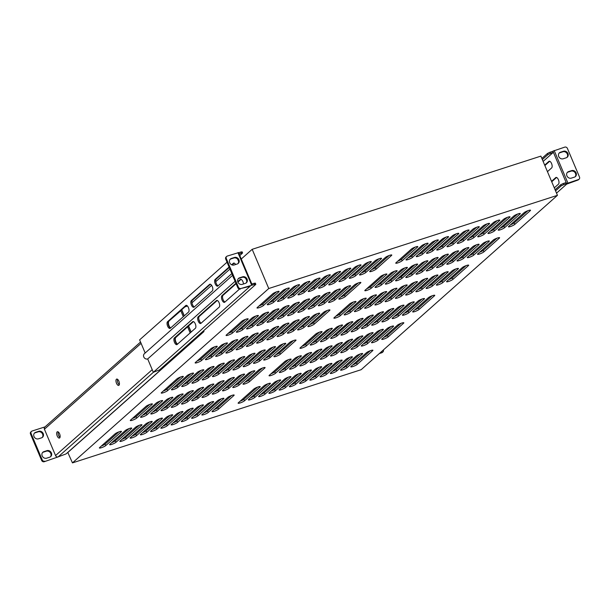 <?xml version="1.0" encoding="UTF-8"?>
<svg xmlns="http://www.w3.org/2000/svg" width="610" height="610" viewBox="0 0 610 610"><rect width="100%" height="100%" fill="white"/><g stroke="black" fill="none" stroke-linecap="round" stroke-linejoin="round"><path stroke-width="0.91" d="M238.152 349.416A3.599 0.618 157.1 0 0 242.506 347.281L257.977 333.54A3.599 0.618 157.1 0 0 258.228 333.129A3.599 0.618 157.1 0 0 255.445 333.647A3.599 0.618 157.1 0 0 251.838 335.523L236.375 349.255A3.599 0.618 157.1 0 0 236.123 349.667A3.599 0.618 157.1 0 0 238.152 349.416M238.144 347.692A3.599 0.618 157.1 0 0 241.873 345.771L255.567 333.601M279.327 318.633A3.599 0.618 157.1 0 0 283.68 316.498L299.144 302.758A3.599 0.618 157.1 0 0 299.396 302.346A3.599 0.618 157.1 0 0 296.62 302.865A3.599 0.618 157.1 0 0 293.013 304.741L277.55 318.481A3.599 0.618 157.1 0 0 277.298 318.893A3.599 0.618 157.1 0 0 279.327 318.633M279.311 316.91A3.599 0.618 157.1 0 0 283.04 314.989L296.742 302.819M248.4 346.106A3.599 0.618 157.1 0 0 252.754 343.971L268.217 330.231A3.599 0.618 157.1 0 0 268.469 329.819A3.599 0.618 157.1 0 0 265.693 330.338A3.599 0.618 157.1 0 0 262.087 332.214L246.623 345.954A3.599 0.618 157.1 0 0 246.371 346.366A3.599 0.618 157.1 0 0 248.4 346.106M248.384 344.383A3.599 0.618 157.1 0 0 252.121 342.462L265.815 330.292M289.567 315.324A3.599 0.618 157.1 0 0 293.928 313.189L309.392 299.457A3.599 0.618 157.1 0 0 309.644 299.045A3.599 0.618 157.1 0 0 306.861 299.563A3.599 0.618 157.1 0 0 303.262 301.431L287.79 315.172A3.599 0.618 157.1 0 0 287.539 315.583A3.599 0.618 157.1 0 0 289.567 315.324M289.559 313.601A3.599 0.618 157.1 0 0 293.288 311.687L306.99 299.518M217.663 356.026A3.599 0.618 157.1 0 0 222.017 353.892L237.488 340.151A3.599 0.618 157.1 0 0 237.74 339.739A3.599 0.618 157.1 0 0 234.957 340.266A3.599 0.618 157.1 0 0 231.35 342.134L215.887 355.874A3.599 0.618 157.1 0 0 215.635 356.286A3.599 0.618 157.1 0 0 217.663 356.026M217.656 354.303A3.599 0.618 157.1 0 0 221.384 352.382L235.079 340.212M258.838 325.244A3.599 0.618 157.1 0 0 263.192 323.109L278.656 309.377A3.599 0.618 157.1 0 0 278.907 308.965A3.599 0.618 157.1 0 0 276.132 309.483A3.599 0.618 157.1 0 0 272.525 311.352L257.062 325.092A3.599 0.618 157.1 0 0 256.81 325.504A3.599 0.618 157.1 0 0 258.838 325.244M258.823 323.521A3.599 0.618 157.1 0 0 262.552 321.607L276.254 309.438M227.911 352.717A3.599 0.618 157.1 0 0 232.265 350.582L247.729 336.85A3.599 0.618 157.1 0 0 247.98 336.438A3.599 0.618 157.1 0 0 245.205 336.956A3.599 0.618 157.1 0 0 241.598 338.825L226.135 352.565A3.599 0.618 157.1 0 0 225.883 352.976A3.599 0.618 157.1 0 0 227.911 352.717M227.896 350.994A3.599 0.618 157.1 0 0 231.625 349.08L245.327 336.911M269.079 321.943A3.599 0.618 157.1 0 0 273.433 319.808L288.904 306.067A3.599 0.618 157.1 0 0 289.155 305.656A3.599 0.618 157.1 0 0 286.372 306.174A3.599 0.618 157.1 0 0 282.765 308.05L267.302 321.783A3.599 0.618 157.1 0 0 267.05 322.194A3.599 0.618 157.1 0 0 269.079 321.943M269.071 320.219A3.599 0.618 157.1 0 0 272.8 318.298L286.494 306.128M279.136 336.186A3.599 0.618 157.1 0 0 283.49 334.051L298.953 320.311A3.599 0.618 157.1 0 0 299.205 319.899A3.599 0.618 157.1 0 0 296.422 320.418A3.599 0.618 157.1 0 0 292.823 322.293L277.352 336.034A3.599 0.618 157.1 0 0 277.108 336.445A3.599 0.618 157.1 0 0 279.136 336.186M279.121 334.463A3.599 0.618 157.1 0 0 282.849 332.541L296.551 320.372M320.303 305.404A3.599 0.618 157.1 0 0 324.657 303.269L340.121 289.529A3.599 0.618 157.1 0 0 340.372 289.117A3.599 0.618 157.1 0 0 337.597 289.643A3.599 0.618 157.1 0 0 333.99 291.511L318.527 305.252A3.599 0.618 157.1 0 0 318.275 305.663A3.599 0.618 157.1 0 0 320.303 305.404M320.296 303.681A3.599 0.618 157.1 0 0 324.024 301.759L337.719 289.59M289.376 332.877A3.599 0.618 157.1 0 0 293.73 330.742L309.201 317.002A3.599 0.618 157.1 0 0 309.445 316.598A3.599 0.618 157.1 0 0 306.67 317.116A3.599 0.618 157.1 0 0 303.063 318.984L287.6 332.724A3.599 0.618 157.1 0 0 287.348 333.136A3.599 0.618 157.1 0 0 289.376 332.877M289.369 331.154A3.599 0.618 157.1 0 0 293.097 329.232L306.792 317.07M330.551 302.095A3.599 0.618 157.1 0 0 334.905 299.96L350.369 286.227A3.599 0.618 157.1 0 0 350.62 285.815A3.599 0.618 157.1 0 0 347.845 286.334A3.599 0.618 157.1 0 0 344.238 288.202L328.775 301.942A3.599 0.618 157.1 0 0 328.523 302.354A3.599 0.618 157.1 0 0 330.551 302.095M330.536 300.372A3.599 0.618 157.1 0 0 334.265 298.458L347.967 286.288M258.64 342.797A3.599 0.618 157.1 0 0 263.002 340.662L278.465 326.929A3.599 0.618 157.1 0 0 278.717 326.518A3.599 0.618 157.1 0 0 275.933 327.036A3.599 0.618 157.1 0 0 272.334 328.904L256.863 342.645A3.599 0.618 157.1 0 0 256.612 343.056A3.599 0.618 157.1 0 0 258.64 342.797M258.632 341.074A3.599 0.618 157.1 0 0 262.361 339.16L276.063 326.99M299.815 312.023A3.599 0.618 157.1 0 0 304.169 309.888L319.632 296.147A3.599 0.618 157.1 0 0 319.884 295.736A3.599 0.618 157.1 0 0 317.108 296.254A3.599 0.618 157.1 0 0 313.502 298.122L298.038 311.862A3.599 0.618 157.1 0 0 297.787 312.274A3.599 0.618 157.1 0 0 299.815 312.023M299.807 310.292A3.599 0.618 157.1 0 0 303.536 308.378L317.231 296.208M268.888 339.495A3.599 0.618 157.1 0 0 273.242 337.361L288.705 323.62A3.599 0.618 157.1 0 0 288.957 323.208A3.599 0.618 157.1 0 0 286.181 323.727A3.599 0.618 157.1 0 0 282.575 325.603L267.111 339.335A3.599 0.618 157.1 0 0 266.86 339.747A3.599 0.618 157.1 0 0 268.888 339.495M268.88 337.765A3.599 0.618 157.1 0 0 272.609 335.851L286.303 323.681M310.063 308.713A3.599 0.618 157.1 0 0 314.417 306.578L329.88 292.838A3.599 0.618 157.1 0 0 330.132 292.426A3.599 0.618 157.1 0 0 327.349 292.945A3.599 0.618 157.1 0 0 323.75 294.821L308.279 308.561A3.599 0.618 157.1 0 0 308.027 308.965A3.599 0.618 157.1 0 0 310.063 308.713M310.048 306.99A3.599 0.618 157.1 0 0 313.776 305.069L327.478 292.899M269.277 304.39A3.599 0.618 157.1 0 0 273.631 302.255L289.094 288.515A3.599 0.618 157.1 0 0 289.346 288.103A3.599 0.618 157.1 0 0 286.563 288.621A3.599 0.618 157.1 0 0 282.964 290.497L267.493 304.23A3.599 0.618 157.1 0 0 267.249 304.642A3.599 0.618 157.1 0 0 269.277 304.39M269.262 302.667A3.599 0.618 157.1 0 0 272.99 300.745L286.692 288.576M259.029 307.692A3.599 0.618 157.1 0 0 263.383 305.564L278.846 291.824A3.599 0.618 157.1 0 0 279.098 291.412A3.599 0.618 157.1 0 0 276.322 291.931A3.599 0.618 157.1 0 0 272.716 293.799L257.252 307.539A3.599 0.618 157.1 0 0 257.001 307.951A3.599 0.618 157.1 0 0 259.029 307.692M259.021 305.968A3.599 0.618 157.1 0 0 262.75 304.054L276.444 291.885M279.517 301.081A3.599 0.618 157.1 0 0 283.871 298.946L299.342 285.205A3.599 0.618 157.1 0 0 299.586 284.794A3.599 0.618 157.1 0 0 296.811 285.312A3.599 0.618 157.1 0 0 293.204 287.188L277.741 300.928A3.599 0.618 157.1 0 0 277.489 301.34A3.599 0.618 157.1 0 0 279.517 301.081M279.51 299.358A3.599 0.618 157.1 0 0 283.238 297.436L296.933 285.267M289.765 297.771A3.599 0.618 157.1 0 0 294.119 295.637L309.583 281.904A3.599 0.618 157.1 0 0 309.834 281.492A3.599 0.618 157.1 0 0 307.059 282.011A3.599 0.618 157.1 0 0 303.452 283.879L287.989 297.619A3.599 0.618 157.1 0 0 287.737 298.031A3.599 0.618 157.1 0 0 289.765 297.771M289.75 296.048A3.599 0.618 157.1 0 0 293.479 294.134L307.181 281.965M300.006 294.47A3.599 0.618 157.1 0 0 304.36 292.335L319.831 278.595A3.599 0.618 157.1 0 0 320.082 278.183A3.599 0.618 157.1 0 0 317.299 278.701A3.599 0.618 157.1 0 0 313.692 280.577L298.229 294.31A3.599 0.618 157.1 0 0 297.977 294.721A3.599 0.618 157.1 0 0 300.006 294.47M299.998 292.739A3.599 0.618 157.1 0 0 303.727 290.825L317.421 278.656M310.254 291.161A3.599 0.618 157.1 0 0 314.608 289.026L330.071 275.285A3.599 0.618 157.1 0 0 330.323 274.874A3.599 0.618 157.1 0 0 327.547 275.392A3.599 0.618 157.1 0 0 323.94 277.268L308.477 291.008A3.599 0.618 157.1 0 0 308.225 291.42A3.599 0.618 157.1 0 0 310.254 291.161M310.238 289.437A3.599 0.618 157.1 0 0 313.967 287.516L327.669 275.346M320.494 287.851A3.599 0.618 157.1 0 0 324.856 285.716L340.319 271.984A3.599 0.618 157.1 0 0 340.571 271.572A3.599 0.618 157.1 0 0 337.787 272.09A3.599 0.618 157.1 0 0 334.181 273.959L318.717 287.699A3.599 0.618 157.1 0 0 318.466 288.111A3.599 0.618 157.1 0 0 320.494 287.851M320.486 286.128A3.599 0.618 157.1 0 0 324.215 284.207L337.917 272.045M330.742 284.55A3.599 0.618 157.1 0 0 335.096 282.415L350.559 268.674A3.599 0.618 157.1 0 0 350.811 268.263A3.599 0.618 157.1 0 0 348.035 268.781A3.599 0.618 157.1 0 0 344.429 270.649L328.965 284.39A3.599 0.618 157.1 0 0 328.714 284.801A3.599 0.618 157.1 0 0 330.742 284.55M330.734 282.819A3.599 0.618 157.1 0 0 334.463 280.905L348.157 268.736M340.982 281.24A3.599 0.618 157.1 0 0 345.344 279.106L360.807 265.365A3.599 0.618 157.1 0 0 361.059 264.954A3.599 0.618 157.1 0 0 358.276 265.472A3.599 0.618 157.1 0 0 354.677 267.348L339.206 281.08A3.599 0.618 157.1 0 0 338.954 281.492A3.599 0.618 157.1 0 0 340.982 281.24M340.975 279.517A3.599 0.618 157.1 0 0 344.703 277.596L358.406 265.426M351.23 277.931A3.599 0.618 157.1 0 0 355.584 275.796L371.048 262.056A3.599 0.618 157.1 0 0 371.299 261.644A3.599 0.618 157.1 0 0 368.524 262.163A3.599 0.618 157.1 0 0 364.917 264.038L349.454 277.779A3.599 0.618 157.1 0 0 349.202 278.19A3.599 0.618 157.1 0 0 351.23 277.931M351.223 276.208A3.599 0.618 157.1 0 0 354.951 274.286L368.646 262.117M361.478 274.622A3.599 0.618 157.1 0 0 365.832 272.487L381.296 258.754A3.599 0.618 157.1 0 0 381.547 258.343A3.599 0.618 157.1 0 0 378.764 258.861A3.599 0.618 157.1 0 0 375.165 260.729L359.694 274.469A3.599 0.618 157.1 0 0 359.45 274.881A3.599 0.618 157.1 0 0 361.478 274.622M361.463 272.899A3.599 0.618 157.1 0 0 365.192 270.985L378.894 258.815M371.719 271.32A3.599 0.618 157.1 0 0 376.073 269.185L391.544 255.445A3.599 0.618 157.1 0 0 391.788 255.033A3.599 0.618 157.1 0 0 389.012 255.552A3.599 0.618 157.1 0 0 385.406 257.428L369.942 271.16A3.599 0.618 157.1 0 0 369.69 271.572A3.599 0.618 157.1 0 0 371.719 271.32M371.711 269.597A3.599 0.618 157.1 0 0 375.44 267.676L389.134 255.506M228.102 335.172A3.599 0.618 157.1 0 0 232.456 333.037L247.919 319.297A3.599 0.618 157.1 0 0 248.171 318.885A3.599 0.618 157.1 0 0 245.395 319.404A3.599 0.618 157.1 0 0 241.789 321.272L226.325 335.012A3.599 0.618 157.1 0 0 226.074 335.424A3.599 0.618 157.1 0 0 228.102 335.172M228.094 333.441A3.599 0.618 157.1 0 0 231.823 331.527L245.517 319.358M197.175 362.645A3.599 0.618 157.1 0 0 201.529 360.51L216.992 346.77A3.599 0.618 157.1 0 0 217.244 346.358A3.599 0.618 157.1 0 0 214.468 346.876A3.599 0.618 157.1 0 0 210.862 348.745L195.398 362.485A3.599 0.618 157.1 0 0 195.147 362.897A3.599 0.618 157.1 0 0 197.175 362.645M197.167 360.914A3.599 0.618 157.1 0 0 200.896 359L214.59 346.831M207.423 359.336A3.599 0.618 157.1 0 0 211.777 357.201L227.24 343.46A3.599 0.618 157.1 0 0 227.492 343.049A3.599 0.618 157.1 0 0 224.716 343.567A3.599 0.618 157.1 0 0 221.11 345.443L205.646 359.183A3.599 0.618 157.1 0 0 205.395 359.587A3.599 0.618 157.1 0 0 207.423 359.336M207.408 357.612A3.599 0.618 157.1 0 0 211.136 355.691L224.838 343.521M248.59 328.554A3.599 0.618 157.1 0 0 252.944 326.419L268.415 312.678A3.599 0.618 157.1 0 0 268.667 312.267A3.599 0.618 157.1 0 0 265.884 312.785A3.599 0.618 157.1 0 0 262.277 314.661L246.814 328.401A3.599 0.618 157.1 0 0 246.562 328.813A3.599 0.618 157.1 0 0 248.59 328.554M248.583 326.83A3.599 0.618 157.1 0 0 252.311 324.909L266.006 312.739M309.865 326.266A3.599 0.618 157.1 0 0 314.219 324.131L329.69 310.391A3.599 0.618 157.1 0 0 329.941 309.979A3.599 0.618 157.1 0 0 327.158 310.498A3.599 0.618 157.1 0 0 323.552 312.373L308.088 326.106A3.599 0.618 157.1 0 0 307.837 326.518A3.599 0.618 157.1 0 0 309.865 326.266M309.857 324.543A3.599 0.618 157.1 0 0 313.586 322.621L327.28 310.452M340.792 298.793A3.599 0.618 157.1 0 0 345.146 296.658L360.617 282.918A3.599 0.618 157.1 0 0 360.868 282.506A3.599 0.618 157.1 0 0 358.085 283.025A3.599 0.618 157.1 0 0 354.479 284.9L339.015 298.633A3.599 0.618 157.1 0 0 338.763 299.045A3.599 0.618 157.1 0 0 340.792 298.793M340.784 297.07A3.599 0.618 157.1 0 0 344.513 295.148L358.207 282.979M299.624 329.568A3.599 0.618 157.1 0 0 303.978 327.44L319.442 313.7A3.599 0.618 157.1 0 0 319.693 313.288A3.599 0.618 157.1 0 0 316.918 313.807A3.599 0.618 157.1 0 0 313.311 315.675L297.848 329.415A3.599 0.618 157.1 0 0 297.596 329.827A3.599 0.618 157.1 0 0 299.624 329.568M299.609 327.844A3.599 0.618 157.1 0 0 303.338 325.931L317.04 313.761M238.35 331.863A3.599 0.618 157.1 0 0 242.704 329.728L258.167 315.988A3.599 0.618 157.1 0 0 258.419 315.576A3.599 0.618 157.1 0 0 255.643 316.094A3.599 0.618 157.1 0 0 252.037 317.97L236.573 331.703A3.599 0.618 157.1 0 0 236.322 332.114A3.599 0.618 157.1 0 0 238.35 331.863M238.335 330.14A3.599 0.618 157.1 0 0 242.063 328.218L255.765 316.049M208.589 377.407A3.599 0.618 -22.9 0 1 204.236 379.542A3.599 0.618 -22.9 0 1 202.207 379.801A3.599 0.618 -22.9 0 1 202.459 379.389L217.922 365.649A3.599 0.618 -22.9 0 1 221.529 363.781A3.599 0.618 -22.9 0 1 224.305 363.263A3.599 0.618 -22.9 0 1 224.053 363.674L208.589 377.407L207.957 375.905A3.599 0.618 -22.9 0 1 204.228 377.819M187.91 401.578A3.599 0.618 -22.9 0 1 183.557 403.713A3.599 0.618 -22.9 0 1 181.521 403.965A3.599 0.618 -22.9 0 1 181.772 403.553L197.243 389.82A3.599 0.618 -22.9 0 1 200.842 387.945A3.599 0.618 -22.9 0 1 203.626 387.426A3.599 0.618 -22.9 0 1 203.374 387.838L187.91 401.578L187.27 400.068A3.599 0.618 -22.9 0 1 183.541 401.99M218.837 374.105A3.599 0.618 -22.9 0 1 214.476 376.24A3.599 0.618 -22.9 0 1 212.448 376.492A3.599 0.618 -22.9 0 1 212.699 376.08L228.171 362.348A3.599 0.618 -22.9 0 1 231.769 360.472A3.599 0.618 -22.9 0 1 234.553 359.953A3.599 0.618 -22.9 0 1 234.301 360.365L218.837 374.105L218.197 372.596A3.599 0.618 -22.9 0 1 214.468 374.517M198.151 398.269A3.599 0.618 -22.9 0 1 193.797 400.404A3.599 0.618 -22.9 0 1 191.769 400.663A3.599 0.618 -22.9 0 1 192.02 400.251L207.484 386.511A3.599 0.618 -22.9 0 1 211.09 384.635A3.599 0.618 -22.9 0 1 213.866 384.117A3.599 0.618 -22.9 0 1 213.614 384.529L198.151 398.269L197.518 396.759A3.599 0.618 -22.9 0 1 193.789 398.681M188.101 384.025A3.599 0.618 -22.9 0 1 183.747 386.16A3.599 0.618 -22.9 0 1 181.719 386.412A3.599 0.618 -22.9 0 1 181.971 386L197.434 372.268A3.599 0.618 -22.9 0 1 201.041 370.392A3.599 0.618 -22.9 0 1 203.816 369.873A3.599 0.618 -22.9 0 1 203.565 370.285L188.101 384.025L187.461 382.516A3.599 0.618 -22.9 0 1 183.732 384.437M167.422 408.189A3.599 0.618 -22.9 0 1 163.061 410.324A3.599 0.618 -22.9 0 1 161.032 410.583A3.599 0.618 -22.9 0 1 161.284 410.172L176.755 396.431A3.599 0.618 -22.9 0 1 180.354 394.563A3.599 0.618 -22.9 0 1 183.137 394.037A3.599 0.618 -22.9 0 1 182.886 394.449L167.422 408.189L166.782 406.679A3.599 0.618 -22.9 0 1 163.053 408.601M198.349 380.716A3.599 0.618 -22.9 0 1 193.988 382.851A3.599 0.618 -22.9 0 1 191.959 383.111A3.599 0.618 -22.9 0 1 192.211 382.699L207.674 368.958A3.599 0.618 -22.9 0 1 211.281 367.083A3.599 0.618 -22.9 0 1 214.064 366.564A3.599 0.618 -22.9 0 1 213.813 366.976L198.349 380.716L197.709 379.206A3.599 0.618 -22.9 0 1 193.98 381.128M177.662 404.88A3.599 0.618 -22.9 0 1 173.309 407.015A3.599 0.618 -22.9 0 1 171.28 407.274A3.599 0.618 -22.9 0 1 171.532 406.862L186.995 393.122A3.599 0.618 -22.9 0 1 190.602 391.254A3.599 0.618 -22.9 0 1 193.378 390.736A3.599 0.618 -22.9 0 1 193.126 391.147L177.662 404.88L177.03 403.378A3.599 0.618 -22.9 0 1 173.301 405.292M249.566 364.185A3.599 0.618 -22.9 0 1 245.212 366.32A3.599 0.618 -22.9 0 1 243.184 366.572A3.599 0.618 -22.9 0 1 243.436 366.16L258.899 352.42A3.599 0.618 -22.9 0 1 262.506 350.552A3.599 0.618 -22.9 0 1 265.281 350.033A3.599 0.618 -22.9 0 1 265.037 350.445L249.566 364.185L248.933 362.675A3.599 0.618 -22.9 0 1 245.205 364.589M228.887 388.349A3.599 0.618 -22.9 0 1 224.533 390.484A3.599 0.618 -22.9 0 1 222.505 390.736A3.599 0.618 -22.9 0 1 222.757 390.331L238.22 376.591A3.599 0.618 -22.9 0 1 241.827 374.715A3.599 0.618 -22.9 0 1 244.602 374.197A3.599 0.618 -22.9 0 1 244.351 374.609L228.887 388.349L228.247 386.839A3.599 0.618 -22.9 0 1 224.518 388.761M259.814 360.876A3.599 0.618 -22.9 0 1 255.46 363.011A3.599 0.618 -22.9 0 1 253.432 363.263A3.599 0.618 -22.9 0 1 253.684 362.858L269.147 349.118A3.599 0.618 -22.9 0 1 272.754 347.242A3.599 0.618 -22.9 0 1 275.529 346.724A3.599 0.618 -22.9 0 1 275.278 347.136L259.814 360.876L259.174 359.366A3.599 0.618 -22.9 0 1 255.445 361.288M239.128 385.04A3.599 0.618 -22.9 0 1 234.774 387.175A3.599 0.618 -22.9 0 1 232.745 387.434A3.599 0.618 -22.9 0 1 232.997 387.022L248.461 373.282A3.599 0.618 -22.9 0 1 252.067 371.414A3.599 0.618 -22.9 0 1 254.85 370.895A3.599 0.618 -22.9 0 1 254.599 371.299L239.128 385.04L238.495 383.53A3.599 0.618 -22.9 0 1 234.766 385.451M229.078 370.796A3.599 0.618 -22.9 0 1 224.724 372.931A3.599 0.618 -22.9 0 1 222.696 373.19A3.599 0.618 -22.9 0 1 222.947 372.779L238.411 359.038A3.599 0.618 -22.9 0 1 242.017 357.163A3.599 0.618 -22.9 0 1 244.793 356.644A3.599 0.618 -22.9 0 1 244.541 357.056L229.078 370.796L228.445 369.286A3.599 0.618 -22.9 0 1 224.716 371.208M208.399 394.96A3.599 0.618 -22.9 0 1 204.045 397.095A3.599 0.618 -22.9 0 1 202.017 397.354A3.599 0.618 -22.9 0 1 202.268 396.942L217.732 383.202A3.599 0.618 -22.9 0 1 221.331 381.334A3.599 0.618 -22.9 0 1 224.114 380.815A3.599 0.618 -22.9 0 1 223.862 381.227L208.399 394.96L207.758 393.458A3.599 0.618 -22.9 0 1 204.03 395.371M239.326 367.487A3.599 0.618 -22.9 0 1 234.972 369.622A3.599 0.618 -22.9 0 1 232.944 369.881A3.599 0.618 -22.9 0 1 233.188 369.469L248.659 355.729A3.599 0.618 -22.9 0 1 252.258 353.861A3.599 0.618 -22.9 0 1 255.041 353.342A3.599 0.618 -22.9 0 1 254.789 353.754L239.326 367.487L238.685 365.985A3.599 0.618 -22.9 0 1 234.957 367.899M218.639 391.658A3.599 0.618 -22.9 0 1 214.285 393.793A3.599 0.618 -22.9 0 1 212.257 394.045A3.599 0.618 -22.9 0 1 212.509 393.633L227.972 379.9A3.599 0.618 -22.9 0 1 231.579 378.025A3.599 0.618 -22.9 0 1 234.354 377.506A3.599 0.618 -22.9 0 1 234.11 377.918L218.639 391.658L218.006 390.148A3.599 0.618 -22.9 0 1 214.278 392.062M115.999 442.28A3.599 0.618 -22.9 0 1 111.645 444.416A3.599 0.618 -22.9 0 1 109.617 444.667A3.599 0.618 -22.9 0 1 109.869 444.255L125.332 430.523A3.599 0.618 -22.9 0 1 128.939 428.647A3.599 0.618 -22.9 0 1 131.722 428.128A3.599 0.618 -22.9 0 1 131.47 428.54L115.999 442.28L115.366 440.771A3.599 0.618 -22.9 0 1 111.638 442.685M105.759 445.582A3.599 0.618 -22.9 0 1 101.405 447.717A3.599 0.618 -22.9 0 1 99.377 447.976A3.599 0.618 -22.9 0 1 99.628 447.565L115.092 433.824A3.599 0.618 -22.9 0 1 118.698 431.956A3.599 0.618 -22.9 0 1 121.474 431.438A3.599 0.618 -22.9 0 1 121.222 431.849L105.759 445.582L105.118 444.08A3.599 0.618 -22.9 0 1 101.39 445.994M126.247 438.971A3.599 0.618 -22.9 0 1 121.893 441.106A3.599 0.618 -22.9 0 1 119.865 441.358A3.599 0.618 -22.9 0 1 120.117 440.954L135.58 427.213A3.599 0.618 -22.9 0 1 139.187 425.338A3.599 0.618 -22.9 0 1 141.962 424.819A3.599 0.618 -22.9 0 1 141.711 425.231L126.247 438.971L125.607 437.462A3.599 0.618 -22.9 0 1 121.878 439.383M136.495 435.662A3.599 0.618 -22.9 0 1 132.134 437.797A3.599 0.618 -22.9 0 1 130.105 438.056A3.599 0.618 -22.9 0 1 130.357 437.644L145.828 423.904A3.599 0.618 -22.9 0 1 149.427 422.036A3.599 0.618 -22.9 0 1 152.21 421.518A3.599 0.618 -22.9 0 1 151.959 421.922L136.495 435.662L135.855 434.152A3.599 0.618 -22.9 0 1 132.126 436.074M146.736 432.353A3.599 0.618 -22.9 0 1 142.382 434.488A3.599 0.618 -22.9 0 1 140.353 434.747A3.599 0.618 -22.9 0 1 140.605 434.335L156.069 420.595A3.599 0.618 -22.9 0 1 159.675 418.727A3.599 0.618 -22.9 0 1 162.451 418.208A3.599 0.618 -22.9 0 1 162.199 418.62L146.736 432.353L146.103 430.851A3.599 0.618 -22.9 0 1 142.374 432.764M156.983 429.051A3.599 0.618 -22.9 0 1 152.63 431.186A3.599 0.618 -22.9 0 1 150.601 431.438A3.599 0.618 -22.9 0 1 150.845 431.026L166.316 417.293A3.599 0.618 -22.9 0 1 169.915 415.418A3.599 0.618 -22.9 0 1 172.699 414.899A3.599 0.618 -22.9 0 1 172.447 415.311L156.983 429.051L156.343 427.541A3.599 0.618 -22.9 0 1 152.614 429.463M167.224 425.742A3.599 0.618 -22.9 0 1 162.87 427.877A3.599 0.618 -22.9 0 1 160.842 428.136A3.599 0.618 -22.9 0 1 161.093 427.724L176.557 413.984A3.599 0.618 -22.9 0 1 180.163 412.108A3.599 0.618 -22.9 0 1 182.939 411.59A3.599 0.618 -22.9 0 1 182.687 412.002L167.224 425.742L166.591 424.232A3.599 0.618 -22.9 0 1 162.862 426.154M177.472 422.433A3.599 0.618 -22.9 0 1 173.118 424.568A3.599 0.618 -22.9 0 1 171.09 424.827A3.599 0.618 -22.9 0 1 171.341 424.415L186.805 410.675A3.599 0.618 -22.9 0 1 190.411 408.807A3.599 0.618 -22.9 0 1 193.187 408.288A3.599 0.618 -22.9 0 1 192.935 408.7L177.472 422.433L176.831 420.93A3.599 0.618 -22.9 0 1 173.103 422.844M187.712 419.131A3.599 0.618 -22.9 0 1 183.358 421.266A3.599 0.618 -22.9 0 1 181.33 421.518A3.599 0.618 -22.9 0 1 181.582 421.106L197.045 407.373A3.599 0.618 -22.9 0 1 200.652 405.497A3.599 0.618 -22.9 0 1 203.435 404.979A3.599 0.618 -22.9 0 1 203.183 405.391L187.712 419.131L187.079 417.621A3.599 0.618 -22.9 0 1 183.351 419.535M197.96 415.822A3.599 0.618 -22.9 0 1 193.606 417.957A3.599 0.618 -22.9 0 1 191.578 418.216A3.599 0.618 -22.9 0 1 191.83 417.804L207.293 404.064A3.599 0.618 -22.9 0 1 210.9 402.188A3.599 0.618 -22.9 0 1 213.675 401.67A3.599 0.618 -22.9 0 1 213.424 402.082L197.96 415.822L197.32 414.312A3.599 0.618 -22.9 0 1 193.591 416.233M208.201 412.512A3.599 0.618 -22.9 0 1 203.847 414.647A3.599 0.618 -22.9 0 1 201.819 414.907A3.599 0.618 -22.9 0 1 202.07 414.495L217.534 400.755A3.599 0.618 -22.9 0 1 221.14 398.887A3.599 0.618 -22.9 0 1 223.923 398.368A3.599 0.618 -22.9 0 1 223.672 398.78L208.201 412.512L207.568 411.003A3.599 0.618 -22.9 0 1 203.839 412.924M218.449 409.211A3.599 0.618 -22.9 0 1 214.095 411.338A3.599 0.618 -22.9 0 1 212.066 411.597A3.599 0.618 -22.9 0 1 212.318 411.186L227.782 397.445A3.599 0.618 -22.9 0 1 231.388 395.577A3.599 0.618 -22.9 0 1 234.164 395.059A3.599 0.618 -22.9 0 1 233.912 395.471L218.449 409.211L217.808 407.701A3.599 0.618 -22.9 0 1 214.079 409.615M136.686 418.109A3.599 0.618 -22.9 0 1 132.332 420.244A3.599 0.618 -22.9 0 1 130.304 420.503A3.599 0.618 -22.9 0 1 130.555 420.092L146.019 406.351A3.599 0.618 -22.9 0 1 149.625 404.483A3.599 0.618 -22.9 0 1 152.401 403.965A3.599 0.618 -22.9 0 1 152.149 404.377L136.686 418.109L136.045 416.607A3.599 0.618 -22.9 0 1 132.317 418.521M167.613 390.636A3.599 0.618 -22.9 0 1 163.259 392.771A3.599 0.618 -22.9 0 1 161.231 393.031A3.599 0.618 -22.9 0 1 161.482 392.619L176.946 378.879A3.599 0.618 -22.9 0 1 180.552 377.01A3.599 0.618 -22.9 0 1 183.328 376.492A3.599 0.618 -22.9 0 1 183.076 376.904L167.613 390.636L166.972 389.127A3.599 0.618 -22.9 0 1 163.244 391.048M177.853 387.335A3.599 0.618 -22.9 0 1 173.499 389.47A3.599 0.618 -22.9 0 1 171.471 389.721A3.599 0.618 -22.9 0 1 171.723 389.31L187.186 375.569A3.599 0.618 -22.9 0 1 190.793 373.701A3.599 0.618 -22.9 0 1 193.576 373.183A3.599 0.618 -22.9 0 1 193.324 373.594L177.853 387.335L177.22 385.825A3.599 0.618 -22.9 0 1 173.492 387.739M157.174 411.498A3.599 0.618 -22.9 0 1 152.82 413.633A3.599 0.618 -22.9 0 1 150.792 413.885A3.599 0.618 -22.9 0 1 151.044 413.481L166.507 399.741A3.599 0.618 -22.9 0 1 170.114 397.865A3.599 0.618 -22.9 0 1 172.889 397.346A3.599 0.618 -22.9 0 1 172.638 397.758L157.174 411.498L156.534 409.989A3.599 0.618 -22.9 0 1 152.805 411.91M280.303 354.257A3.599 0.618 -22.9 0 1 275.949 356.392A3.599 0.618 -22.9 0 1 273.921 356.652A3.599 0.618 -22.9 0 1 274.172 356.24L289.636 342.5A3.599 0.618 -22.9 0 1 293.242 340.632A3.599 0.618 -22.9 0 1 296.018 340.113A3.599 0.618 -22.9 0 1 295.766 340.525L280.303 354.257L279.662 352.755A3.599 0.618 -22.9 0 1 275.933 354.669M249.376 381.73A3.599 0.618 -22.9 0 1 245.022 383.865A3.599 0.618 -22.9 0 1 242.993 384.125A3.599 0.618 -22.9 0 1 243.245 383.713L258.709 369.973A3.599 0.618 -22.9 0 1 262.315 368.104A3.599 0.618 -22.9 0 1 265.091 367.586A3.599 0.618 -22.9 0 1 264.839 367.998L249.376 381.73L248.735 380.228A3.599 0.618 -22.9 0 1 245.006 382.142M270.055 357.567A3.599 0.618 -22.9 0 1 265.701 359.702A3.599 0.618 -22.9 0 1 263.673 359.961A3.599 0.618 -22.9 0 1 263.924 359.549L279.388 345.809A3.599 0.618 -22.9 0 1 282.994 343.941A3.599 0.618 -22.9 0 1 285.777 343.415A3.599 0.618 -22.9 0 1 285.526 343.827L270.055 357.567L269.422 356.057A3.599 0.618 -22.9 0 1 265.693 357.978M146.926 414.808A3.599 0.618 -22.9 0 1 142.572 416.943A3.599 0.618 -22.9 0 1 140.544 417.194A3.599 0.618 -22.9 0 1 140.796 416.782L156.259 403.042A3.599 0.618 -22.9 0 1 159.866 401.174A3.599 0.618 -22.9 0 1 162.649 400.656A3.599 0.618 -22.9 0 1 162.397 401.067L146.926 414.808L146.293 413.298A3.599 0.618 -22.9 0 1 142.565 415.212M411.986 292.571A3.599 0.618 -22.9 0 1 407.632 294.706A3.599 0.618 -22.9 0 1 405.604 294.958A3.599 0.618 -22.9 0 1 405.856 294.554L421.319 280.813A3.599 0.618 -22.9 0 1 424.926 278.938A3.599 0.618 -22.9 0 1 427.701 278.419A3.599 0.618 -22.9 0 1 427.45 278.831L411.986 292.571L411.346 291.062A3.599 0.618 -22.9 0 1 407.617 292.983M432.665 268.408A3.599 0.618 -22.9 0 1 428.312 270.543A3.599 0.618 -22.9 0 1 426.283 270.794A3.599 0.618 -22.9 0 1 426.535 270.382L441.998 256.642A3.599 0.618 -22.9 0 1 445.605 254.774A3.599 0.618 -22.9 0 1 448.38 254.256A3.599 0.618 -22.9 0 1 448.137 254.667L432.665 268.408L432.032 266.898A3.599 0.618 -22.9 0 1 428.304 268.812M401.738 295.88A3.599 0.618 -22.9 0 1 397.384 298.015A3.599 0.618 -22.9 0 1 395.356 298.267A3.599 0.618 -22.9 0 1 395.608 297.855L411.071 284.123A3.599 0.618 -22.9 0 1 414.678 282.247A3.599 0.618 -22.9 0 1 417.461 281.728A3.599 0.618 -22.9 0 1 417.209 282.14L401.738 295.88L401.105 294.371A3.599 0.618 -22.9 0 1 397.377 296.285M422.425 271.709A3.599 0.618 -22.9 0 1 418.071 273.844A3.599 0.618 -22.9 0 1 416.043 274.103A3.599 0.618 -22.9 0 1 416.295 273.692L431.758 259.952A3.599 0.618 -22.9 0 1 435.357 258.083A3.599 0.618 -22.9 0 1 438.14 257.565A3.599 0.618 -22.9 0 1 437.888 257.977L422.425 271.709L421.784 270.207A3.599 0.618 -22.9 0 1 418.056 272.121M432.475 285.953A3.599 0.618 -22.9 0 1 428.121 288.088A3.599 0.618 -22.9 0 1 426.093 288.347A3.599 0.618 -22.9 0 1 426.344 287.935L441.808 274.195A3.599 0.618 -22.9 0 1 445.414 272.327A3.599 0.618 -22.9 0 1 448.19 271.808A3.599 0.618 -22.9 0 1 447.938 272.22L432.475 285.953L431.834 284.451A3.599 0.618 -22.9 0 1 428.106 286.364M453.154 261.789A3.599 0.618 -22.9 0 1 448.8 263.924A3.599 0.618 -22.9 0 1 446.772 264.183A3.599 0.618 -22.9 0 1 447.023 263.772L462.487 250.031A3.599 0.618 -22.9 0 1 466.093 248.156A3.599 0.618 -22.9 0 1 468.876 247.637A3.599 0.618 -22.9 0 1 468.625 248.049L453.154 261.789L452.521 260.279A3.599 0.618 -22.9 0 1 448.792 262.201M422.227 289.262A3.599 0.618 -22.9 0 1 417.873 291.397A3.599 0.618 -22.9 0 1 415.845 291.656A3.599 0.618 -22.9 0 1 416.096 291.244L431.56 277.504A3.599 0.618 -22.9 0 1 435.166 275.636A3.599 0.618 -22.9 0 1 437.95 275.118A3.599 0.618 -22.9 0 1 437.698 275.522L422.227 289.262L421.594 287.752A3.599 0.618 -22.9 0 1 417.865 289.674M442.913 265.098A3.599 0.618 -22.9 0 1 438.559 267.233A3.599 0.618 -22.9 0 1 436.531 267.485A3.599 0.618 -22.9 0 1 436.783 267.073L452.246 253.341A3.599 0.618 -22.9 0 1 455.853 251.465A3.599 0.618 -22.9 0 1 458.628 250.946A3.599 0.618 -22.9 0 1 458.377 251.358L442.913 265.098L442.273 263.589A3.599 0.618 -22.9 0 1 438.544 265.51M371.01 305.801A3.599 0.618 -22.9 0 1 366.656 307.936A3.599 0.618 -22.9 0 1 364.627 308.187A3.599 0.618 -22.9 0 1 364.871 307.775L380.343 294.043A3.599 0.618 -22.9 0 1 383.942 292.167A3.599 0.618 -22.9 0 1 386.725 291.649A3.599 0.618 -22.9 0 1 386.473 292.06L371.01 305.801L370.369 304.291A3.599 0.618 -22.9 0 1 366.64 306.212M391.689 281.629A3.599 0.618 -22.9 0 1 387.335 283.764A3.599 0.618 -22.9 0 1 385.306 284.024A3.599 0.618 -22.9 0 1 385.558 283.612L401.022 269.872A3.599 0.618 -22.9 0 1 404.628 268.003A3.599 0.618 -22.9 0 1 407.404 267.485A3.599 0.618 -22.9 0 1 407.152 267.897L391.689 281.629L391.056 280.127A3.599 0.618 -22.9 0 1 387.327 282.041M360.762 309.102A3.599 0.618 -22.9 0 1 356.408 311.237A3.599 0.618 -22.9 0 1 354.379 311.496A3.599 0.618 -22.9 0 1 354.631 311.085L370.095 297.344A3.599 0.618 -22.9 0 1 373.701 295.476A3.599 0.618 -22.9 0 1 376.477 294.958A3.599 0.618 -22.9 0 1 376.225 295.37L360.762 309.102L360.129 307.6A3.599 0.618 -22.9 0 1 356.4 309.514M381.448 284.939A3.599 0.618 -22.9 0 1 377.087 287.074A3.599 0.618 -22.9 0 1 375.058 287.333A3.599 0.618 -22.9 0 1 375.31 286.921L390.781 273.181A3.599 0.618 -22.9 0 1 394.38 271.305A3.599 0.618 -22.9 0 1 397.163 270.787A3.599 0.618 -22.9 0 1 396.912 271.198L381.448 284.939L380.808 283.429A3.599 0.618 -22.9 0 1 377.079 285.35M391.498 299.182A3.599 0.618 -22.9 0 1 387.144 301.317A3.599 0.618 -22.9 0 1 385.116 301.576A3.599 0.618 -22.9 0 1 385.367 301.165L400.831 287.424A3.599 0.618 -22.9 0 1 404.438 285.556A3.599 0.618 -22.9 0 1 407.213 285.038A3.599 0.618 -22.9 0 1 406.962 285.45L391.498 299.182L390.858 297.68A3.599 0.618 -22.9 0 1 387.129 299.594M412.177 275.019A3.599 0.618 -22.9 0 1 407.823 277.154A3.599 0.618 -22.9 0 1 405.795 277.413A3.599 0.618 -22.9 0 1 406.046 277.001L421.51 263.261A3.599 0.618 -22.9 0 1 425.117 261.385A3.599 0.618 -22.9 0 1 427.892 260.866A3.599 0.618 -22.9 0 1 427.64 261.278L412.177 275.019L411.544 273.509A3.599 0.618 -22.9 0 1 407.815 275.43M381.25 302.491A3.599 0.618 -22.9 0 1 376.896 304.626A3.599 0.618 -22.9 0 1 374.868 304.886A3.599 0.618 -22.9 0 1 375.119 304.474L390.583 290.734A3.599 0.618 -22.9 0 1 394.19 288.858A3.599 0.618 -22.9 0 1 396.965 288.339A3.599 0.618 -22.9 0 1 396.713 288.751L381.25 302.491L380.617 300.982A3.599 0.618 -22.9 0 1 376.888 302.903M401.937 278.328A3.599 0.618 -22.9 0 1 397.583 280.463A3.599 0.618 -22.9 0 1 395.547 280.714A3.599 0.618 -22.9 0 1 395.798 280.303L411.27 266.57A3.599 0.618 -22.9 0 1 414.869 264.694A3.599 0.618 -22.9 0 1 417.652 264.176A3.599 0.618 -22.9 0 1 417.4 264.587L401.937 278.328L401.296 276.818A3.599 0.618 -22.9 0 1 397.567 278.739M504.577 227.705A3.599 0.618 -22.9 0 1 500.215 229.84A3.599 0.618 -22.9 0 1 498.187 230.092A3.599 0.618 -22.9 0 1 498.439 229.68L513.902 215.948A3.599 0.618 -22.9 0 1 517.509 214.072A3.599 0.618 -22.9 0 1 520.292 213.553A3.599 0.618 -22.9 0 1 520.04 213.965L504.577 227.705L503.936 226.196A3.599 0.618 -22.9 0 1 500.208 228.117M514.817 224.396A3.599 0.618 -22.9 0 1 510.463 226.531A3.599 0.618 -22.9 0 1 508.435 226.79A3.599 0.618 -22.9 0 1 508.687 226.379L524.15 212.638A3.599 0.618 -22.9 0 1 527.757 210.763A3.599 0.618 -22.9 0 1 530.532 210.244A3.599 0.618 -22.9 0 1 530.281 210.656L514.817 224.396L514.184 222.886A3.599 0.618 -22.9 0 1 510.456 224.808M494.329 231.007A3.599 0.618 -22.9 0 1 489.975 233.142A3.599 0.618 -22.9 0 1 487.947 233.401A3.599 0.618 -22.9 0 1 488.198 232.989L503.662 219.249A3.599 0.618 -22.9 0 1 507.268 217.381A3.599 0.618 -22.9 0 1 510.044 216.863A3.599 0.618 -22.9 0 1 509.792 217.274L494.329 231.007L493.688 229.505A3.599 0.618 -22.9 0 1 489.96 231.419M484.081 234.316A3.599 0.618 -22.9 0 1 479.727 236.451A3.599 0.618 -22.9 0 1 477.699 236.71A3.599 0.618 -22.9 0 1 477.95 236.299L493.414 222.558A3.599 0.618 -22.9 0 1 497.02 220.683A3.599 0.618 -22.9 0 1 499.803 220.164A3.599 0.618 -22.9 0 1 499.552 220.576L484.081 234.316L483.448 232.806A3.599 0.618 -22.9 0 1 479.719 234.728M473.84 237.625A3.599 0.618 -22.9 0 1 469.486 239.76A3.599 0.618 -22.9 0 1 467.458 240.012A3.599 0.618 -22.9 0 1 467.71 239.6L483.173 225.868A3.599 0.618 -22.9 0 1 486.78 223.992A3.599 0.618 -22.9 0 1 489.555 223.473A3.599 0.618 -22.9 0 1 489.304 223.885L473.84 237.625L473.2 236.116A3.599 0.618 -22.9 0 1 469.471 238.037M463.592 240.935A3.599 0.618 -22.9 0 1 459.238 243.07A3.599 0.618 -22.9 0 1 457.21 243.321A3.599 0.618 -22.9 0 1 457.462 242.91L472.925 229.169A3.599 0.618 -22.9 0 1 476.532 227.301A3.599 0.618 -22.9 0 1 479.308 226.783A3.599 0.618 -22.9 0 1 479.063 227.194L463.592 240.935L462.959 239.425A3.599 0.618 -22.9 0 1 459.231 241.339M453.352 244.236A3.599 0.618 -22.9 0 1 448.998 246.371A3.599 0.618 -22.9 0 1 446.97 246.631A3.599 0.618 -22.9 0 1 447.214 246.219L462.685 232.479A3.599 0.618 -22.9 0 1 466.284 230.61A3.599 0.618 -22.9 0 1 469.067 230.092A3.599 0.618 -22.9 0 1 468.815 230.504L453.352 244.236L452.712 242.727A3.599 0.618 -22.9 0 1 448.983 244.648M443.104 247.546A3.599 0.618 -22.9 0 1 438.75 249.681A3.599 0.618 -22.9 0 1 436.722 249.94A3.599 0.618 -22.9 0 1 436.974 249.528L452.437 235.788A3.599 0.618 -22.9 0 1 456.044 233.912A3.599 0.618 -22.9 0 1 458.819 233.394A3.599 0.618 -22.9 0 1 458.567 233.805L443.104 247.546L442.471 246.036A3.599 0.618 -22.9 0 1 438.742 247.957M432.864 250.855A3.599 0.618 -22.9 0 1 428.502 252.99A3.599 0.618 -22.9 0 1 426.474 253.242A3.599 0.618 -22.9 0 1 426.725 252.83L442.197 239.097A3.599 0.618 -22.9 0 1 445.796 237.221A3.599 0.618 -22.9 0 1 448.579 236.703A3.599 0.618 -22.9 0 1 448.327 237.115L432.864 250.855L432.223 249.345A3.599 0.618 -22.9 0 1 428.495 251.259M422.616 254.156A3.599 0.618 -22.9 0 1 418.262 256.291A3.599 0.618 -22.9 0 1 416.233 256.551A3.599 0.618 -22.9 0 1 416.485 256.139L431.949 242.399A3.599 0.618 -22.9 0 1 435.555 240.531A3.599 0.618 -22.9 0 1 438.331 240.012A3.599 0.618 -22.9 0 1 438.079 240.424L422.616 254.156L421.983 252.654A3.599 0.618 -22.9 0 1 418.254 254.568M412.375 257.466A3.599 0.618 -22.9 0 1 408.014 259.601A3.599 0.618 -22.9 0 1 405.986 259.86A3.599 0.618 -22.9 0 1 406.237 259.448L421.701 245.708A3.599 0.618 -22.9 0 1 425.307 243.832A3.599 0.618 -22.9 0 1 428.09 243.314A3.599 0.618 -22.9 0 1 427.839 243.725L412.375 257.466L411.735 255.956A3.599 0.618 -22.9 0 1 408.006 257.877M402.127 260.775A3.599 0.618 -22.9 0 1 397.773 262.91A3.599 0.618 -22.9 0 1 395.745 263.162A3.599 0.618 -22.9 0 1 395.997 262.75L411.46 249.017A3.599 0.618 -22.9 0 1 415.067 247.141A3.599 0.618 -22.9 0 1 417.842 246.623A3.599 0.618 -22.9 0 1 417.591 247.035L402.127 260.775L401.487 259.265A3.599 0.618 -22.9 0 1 397.758 261.187M483.89 251.869A3.599 0.618 -22.9 0 1 479.536 254.004A3.599 0.618 -22.9 0 1 477.508 254.263A3.599 0.618 -22.9 0 1 477.76 253.851L493.223 240.111A3.599 0.618 -22.9 0 1 496.83 238.235A3.599 0.618 -22.9 0 1 499.605 237.717A3.599 0.618 -22.9 0 1 499.354 238.129L483.89 251.869L483.257 250.359A3.599 0.618 -22.9 0 1 479.529 252.281M452.963 279.342A3.599 0.618 -22.9 0 1 448.609 281.477A3.599 0.618 -22.9 0 1 446.581 281.736A3.599 0.618 -22.9 0 1 446.833 281.324L462.296 267.584A3.599 0.618 -22.9 0 1 465.903 265.708A3.599 0.618 -22.9 0 1 468.678 265.19A3.599 0.618 -22.9 0 1 468.427 265.602L452.963 279.342L452.33 277.832A3.599 0.618 -22.9 0 1 448.602 279.754M442.723 282.651A3.599 0.618 -22.9 0 1 438.361 284.786A3.599 0.618 -22.9 0 1 436.333 285.038A3.599 0.618 -22.9 0 1 436.585 284.626L452.056 270.893A3.599 0.618 -22.9 0 1 455.655 269.018A3.599 0.618 -22.9 0 1 458.438 268.499A3.599 0.618 -22.9 0 1 458.186 268.911L442.723 282.651L442.082 281.141A3.599 0.618 -22.9 0 1 438.354 283.063M463.402 258.48A3.599 0.618 -22.9 0 1 459.048 260.615A3.599 0.618 -22.9 0 1 457.02 260.874A3.599 0.618 -22.9 0 1 457.271 260.462L472.735 246.722A3.599 0.618 -22.9 0 1 476.341 244.854A3.599 0.618 -22.9 0 1 479.117 244.335A3.599 0.618 -22.9 0 1 478.865 244.747L463.402 258.48L462.761 256.978A3.599 0.618 -22.9 0 1 459.033 258.892M340.273 315.721A3.599 0.618 -22.9 0 1 335.919 317.856A3.599 0.618 -22.9 0 1 333.891 318.107A3.599 0.618 -22.9 0 1 334.143 317.696L349.606 303.963A3.599 0.618 -22.9 0 1 353.213 302.087A3.599 0.618 -22.9 0 1 355.988 301.569A3.599 0.618 -22.9 0 1 355.737 301.981L340.273 315.721L339.633 314.211A3.599 0.618 -22.9 0 1 335.904 316.132M371.2 288.248A3.599 0.618 -22.9 0 1 366.846 290.383A3.599 0.618 -22.9 0 1 364.818 290.635A3.599 0.618 -22.9 0 1 365.07 290.223L380.533 276.49A3.599 0.618 -22.9 0 1 384.14 274.614A3.599 0.618 -22.9 0 1 386.915 274.096A3.599 0.618 -22.9 0 1 386.664 274.508L371.2 288.248L370.56 286.738A3.599 0.618 -22.9 0 1 366.831 288.66M350.521 312.411A3.599 0.618 -22.9 0 1 346.16 314.546A3.599 0.618 -22.9 0 1 344.131 314.806A3.599 0.618 -22.9 0 1 344.383 314.394L359.854 300.654A3.599 0.618 -22.9 0 1 363.453 298.778A3.599 0.618 -22.9 0 1 366.236 298.26A3.599 0.618 -22.9 0 1 365.985 298.671L350.521 312.411L349.881 310.902A3.599 0.618 -22.9 0 1 346.152 312.823M473.65 255.178A3.599 0.618 -22.9 0 1 469.288 257.313A3.599 0.618 -22.9 0 1 467.26 257.565A3.599 0.618 -22.9 0 1 467.512 257.153L482.983 243.421A3.599 0.618 -22.9 0 1 486.582 241.545A3.599 0.618 -22.9 0 1 489.365 241.026A3.599 0.618 -22.9 0 1 489.113 241.438L473.65 255.178L473.009 253.668A3.599 0.618 -22.9 0 1 469.281 255.59M373.709 324.84A3.599 0.618 157.1 0 0 378.063 322.705L393.534 308.965A3.599 0.618 157.1 0 0 393.786 308.553A3.599 0.618 157.1 0 0 391.002 309.072A3.599 0.618 157.1 0 0 387.396 310.94L371.932 324.68A3.599 0.618 157.1 0 0 371.681 325.092A3.599 0.618 157.1 0 0 373.709 324.84M373.701 323.109A3.599 0.618 157.1 0 0 377.43 321.195L391.124 309.026M332.541 355.615A3.599 0.618 157.1 0 0 336.895 353.48L352.359 339.747A3.599 0.618 157.1 0 0 352.611 339.335A3.599 0.618 157.1 0 0 349.835 339.854A3.599 0.618 157.1 0 0 346.228 341.722L330.765 355.462A3.599 0.618 157.1 0 0 330.513 355.874A3.599 0.618 157.1 0 0 332.541 355.615M332.526 353.892A3.599 0.618 157.1 0 0 336.255 351.978L349.957 339.808M363.469 328.142A3.599 0.618 157.1 0 0 367.822 326.007L383.286 312.274A3.599 0.618 157.1 0 0 383.537 311.862A3.599 0.618 157.1 0 0 380.762 312.381A3.599 0.618 157.1 0 0 377.155 314.249L361.692 327.989A3.599 0.618 157.1 0 0 361.44 328.401A3.599 0.618 157.1 0 0 363.469 328.142M363.453 326.419A3.599 0.618 157.1 0 0 367.182 324.497L380.884 312.335M322.293 358.924A3.599 0.618 157.1 0 0 326.647 356.789L342.118 343.049A3.599 0.618 157.1 0 0 342.37 342.637A3.599 0.618 157.1 0 0 339.587 343.156A3.599 0.618 157.1 0 0 335.98 345.031L320.517 358.771A3.599 0.618 157.1 0 0 320.265 359.183A3.599 0.618 157.1 0 0 322.293 358.924M322.286 357.201A3.599 0.618 157.1 0 0 326.014 355.279L339.709 343.11M394.197 318.222A3.599 0.618 157.1 0 0 398.559 316.087L414.022 302.346A3.599 0.618 157.1 0 0 414.274 301.935A3.599 0.618 157.1 0 0 411.491 302.453A3.599 0.618 157.1 0 0 407.892 304.329L392.421 318.069A3.599 0.618 157.1 0 0 392.169 318.481A3.599 0.618 157.1 0 0 394.197 318.222M394.19 316.498A3.599 0.618 157.1 0 0 397.918 314.577L411.62 302.408M353.03 349.004A3.599 0.618 157.1 0 0 357.384 346.869L372.847 333.129A3.599 0.618 157.1 0 0 373.099 332.717A3.599 0.618 157.1 0 0 370.323 333.235A3.599 0.618 157.1 0 0 366.717 335.111L351.253 348.851A3.599 0.618 157.1 0 0 351.002 349.255A3.599 0.618 157.1 0 0 353.03 349.004M353.022 347.281A3.599 0.618 157.1 0 0 356.751 345.359L370.445 333.19M383.957 321.531A3.599 0.618 157.1 0 0 388.311 319.396L403.774 305.656A3.599 0.618 157.1 0 0 404.026 305.244A3.599 0.618 157.1 0 0 401.25 305.762A3.599 0.618 157.1 0 0 397.644 307.638L382.18 321.371A3.599 0.618 157.1 0 0 381.929 321.783A3.599 0.618 157.1 0 0 383.957 321.531M383.942 319.808A3.599 0.618 157.1 0 0 387.678 317.886L401.372 305.717M342.782 352.313A3.599 0.618 157.1 0 0 347.143 350.178L362.607 336.438A3.599 0.618 157.1 0 0 362.858 336.026A3.599 0.618 157.1 0 0 360.075 336.545A3.599 0.618 157.1 0 0 356.469 338.42L341.005 352.153A3.599 0.618 157.1 0 0 340.754 352.565A3.599 0.618 157.1 0 0 342.782 352.313M342.774 350.582A3.599 0.618 157.1 0 0 346.503 348.668L360.197 336.499M332.732 338.062A3.599 0.618 157.1 0 0 337.086 335.927L352.549 322.194A3.599 0.618 157.1 0 0 352.801 321.783A3.599 0.618 157.1 0 0 350.026 322.301A3.599 0.618 157.1 0 0 346.419 324.169L330.955 337.909A3.599 0.618 157.1 0 0 330.704 338.321A3.599 0.618 157.1 0 0 332.732 338.062M332.724 336.339A3.599 0.618 157.1 0 0 336.453 334.425L350.148 322.255M291.565 368.844A3.599 0.618 157.1 0 0 295.919 366.709L311.382 352.969A3.599 0.618 157.1 0 0 311.634 352.557A3.599 0.618 157.1 0 0 308.851 353.076A3.599 0.618 157.1 0 0 305.252 354.951L289.781 368.692A3.599 0.618 157.1 0 0 289.536 369.103A3.599 0.618 157.1 0 0 291.565 368.844M291.549 367.121A3.599 0.618 157.1 0 0 295.278 365.199L308.98 353.03M322.492 341.371A3.599 0.618 157.1 0 0 326.846 339.236L342.309 325.496A3.599 0.618 157.1 0 0 342.561 325.084A3.599 0.618 157.1 0 0 339.778 325.603A3.599 0.618 157.1 0 0 336.179 327.478L320.707 341.219A3.599 0.618 157.1 0 0 320.463 341.63A3.599 0.618 157.1 0 0 322.492 341.371M322.476 339.648A3.599 0.618 157.1 0 0 326.205 337.726L339.907 325.557M281.317 372.153A3.599 0.618 157.1 0 0 285.671 370.018L301.134 356.278A3.599 0.618 157.1 0 0 301.386 355.866A3.599 0.618 157.1 0 0 298.61 356.385A3.599 0.618 157.1 0 0 295.004 358.261L279.54 371.993A3.599 0.618 157.1 0 0 279.288 372.405A3.599 0.618 157.1 0 0 281.317 372.153M281.309 370.43A3.599 0.618 157.1 0 0 285.038 368.509L298.732 356.339M353.22 331.451A3.599 0.618 157.1 0 0 357.574 329.316L373.046 315.576A3.599 0.618 157.1 0 0 373.297 315.164A3.599 0.618 157.1 0 0 370.514 315.683A3.599 0.618 157.1 0 0 366.907 317.558L351.444 331.299A3.599 0.618 157.1 0 0 351.192 331.71A3.599 0.618 157.1 0 0 353.22 331.451M353.213 329.728A3.599 0.618 157.1 0 0 356.941 327.806L370.636 315.637M312.053 362.233A3.599 0.618 157.1 0 0 316.407 360.098L331.87 346.358A3.599 0.618 157.1 0 0 332.122 345.946A3.599 0.618 157.1 0 0 329.347 346.465A3.599 0.618 157.1 0 0 325.74 348.34L310.276 362.073A3.599 0.618 157.1 0 0 310.025 362.485A3.599 0.618 157.1 0 0 312.053 362.233M312.038 360.51A3.599 0.618 157.1 0 0 315.767 358.588L329.469 346.419M342.98 334.76A3.599 0.618 157.1 0 0 347.334 332.625L362.798 318.885A3.599 0.618 157.1 0 0 363.049 318.473A3.599 0.618 157.1 0 0 360.274 318.992A3.599 0.618 157.1 0 0 356.667 320.868L341.204 334.6A3.599 0.618 157.1 0 0 340.952 335.012A3.599 0.618 157.1 0 0 342.98 334.76M342.965 333.029A3.599 0.618 157.1 0 0 346.693 331.116L360.396 318.946M301.805 365.535A3.599 0.618 157.1 0 0 306.159 363.4L321.63 349.667A3.599 0.618 157.1 0 0 321.874 349.255A3.599 0.618 157.1 0 0 319.099 349.774A3.599 0.618 157.1 0 0 315.492 351.642L300.029 365.382A3.599 0.618 157.1 0 0 299.777 365.794A3.599 0.618 157.1 0 0 301.805 365.535M301.798 363.812A3.599 0.618 157.1 0 0 305.526 361.898L319.221 349.728M342.591 369.858A3.599 0.618 157.1 0 0 346.945 367.731L362.409 353.991A3.599 0.618 157.1 0 0 362.66 353.579A3.599 0.618 157.1 0 0 359.885 354.097A3.599 0.618 157.1 0 0 356.278 355.965L340.815 369.706A3.599 0.618 157.1 0 0 340.563 370.117A3.599 0.618 157.1 0 0 342.591 369.858M342.584 368.135A3.599 0.618 157.1 0 0 346.312 366.221L360.007 354.052M352.839 366.557A3.599 0.618 157.1 0 0 357.193 364.422L372.657 350.681A3.599 0.618 157.1 0 0 372.908 350.27A3.599 0.618 157.1 0 0 370.133 350.788A3.599 0.618 157.1 0 0 366.526 352.664L351.063 366.396A3.599 0.618 157.1 0 0 350.811 366.808A3.599 0.618 157.1 0 0 352.839 366.557M352.824 364.833A3.599 0.618 157.1 0 0 356.553 362.912L370.255 350.742M332.351 373.167A3.599 0.618 157.1 0 0 336.705 371.032L352.168 357.292A3.599 0.618 157.1 0 0 352.42 356.888A3.599 0.618 157.1 0 0 349.637 357.407A3.599 0.618 157.1 0 0 346.038 359.275L330.567 373.015A3.599 0.618 157.1 0 0 330.315 373.427A3.599 0.618 157.1 0 0 332.351 373.167M332.336 371.444A3.599 0.618 157.1 0 0 336.064 369.523L349.766 357.361M322.103 376.477A3.599 0.618 157.1 0 0 326.457 374.342L341.92 360.601A3.599 0.618 157.1 0 0 342.172 360.19A3.599 0.618 157.1 0 0 339.396 360.708A3.599 0.618 157.1 0 0 335.79 362.584L320.326 376.324A3.599 0.618 157.1 0 0 320.075 376.736A3.599 0.618 157.1 0 0 322.103 376.477M322.095 374.753A3.599 0.618 157.1 0 0 325.824 372.832L339.518 360.662M311.855 379.786A3.599 0.618 157.1 0 0 316.216 377.651L331.68 363.911A3.599 0.618 157.1 0 0 331.931 363.499A3.599 0.618 157.1 0 0 329.148 364.017A3.599 0.618 157.1 0 0 325.549 365.893L310.078 379.626A3.599 0.618 157.1 0 0 309.827 380.038A3.599 0.618 157.1 0 0 311.855 379.786M311.847 378.055A3.599 0.618 157.1 0 0 315.576 376.141L329.278 363.972M301.614 383.088A3.599 0.618 157.1 0 0 305.968 380.953L321.432 367.22A3.599 0.618 157.1 0 0 321.683 366.808A3.599 0.618 157.1 0 0 318.908 367.327A3.599 0.618 157.1 0 0 315.301 369.195L299.838 382.935A3.599 0.618 157.1 0 0 299.586 383.347A3.599 0.618 157.1 0 0 301.614 383.088M301.599 381.364A3.599 0.618 157.1 0 0 305.328 379.45L319.03 367.281M291.366 386.397A3.599 0.618 157.1 0 0 295.72 384.262L311.191 370.522A3.599 0.618 157.1 0 0 311.443 370.11A3.599 0.618 157.1 0 0 308.66 370.628A3.599 0.618 157.1 0 0 305.053 372.504L289.59 386.244A3.599 0.618 157.1 0 0 289.338 386.656A3.599 0.618 157.1 0 0 291.366 386.397M291.359 384.674A3.599 0.618 157.1 0 0 295.087 382.752L308.782 370.583M281.126 389.706A3.599 0.618 157.1 0 0 285.48 387.571L300.943 373.831A3.599 0.618 157.1 0 0 301.195 373.419A3.599 0.618 157.1 0 0 298.42 373.938A3.599 0.618 157.1 0 0 294.813 375.813L279.349 389.546A3.599 0.618 157.1 0 0 279.098 389.958A3.599 0.618 157.1 0 0 281.126 389.706M281.111 387.983A3.599 0.618 157.1 0 0 284.839 386.061L298.542 373.892M270.878 393.008A3.599 0.618 157.1 0 0 275.232 390.873L290.703 377.14A3.599 0.618 157.1 0 0 290.947 376.728A3.599 0.618 157.1 0 0 288.172 377.247A3.599 0.618 157.1 0 0 284.565 379.115L269.101 392.855A3.599 0.618 157.1 0 0 268.85 393.267A3.599 0.618 157.1 0 0 270.878 393.008M270.87 391.284A3.599 0.618 157.1 0 0 274.599 389.371L288.294 377.201M260.638 396.317A3.599 0.618 157.1 0 0 264.992 394.182L280.455 380.442A3.599 0.618 157.1 0 0 280.707 380.03A3.599 0.618 157.1 0 0 277.924 380.556A3.599 0.618 157.1 0 0 274.325 382.424L258.861 396.164A3.599 0.618 157.1 0 0 258.61 396.576A3.599 0.618 157.1 0 0 260.638 396.317M260.623 394.594A3.599 0.618 157.1 0 0 264.351 392.672L278.053 380.503M250.39 399.626A3.599 0.618 157.1 0 0 254.744 397.491L270.207 383.751A3.599 0.618 157.1 0 0 270.459 383.339A3.599 0.618 157.1 0 0 267.683 383.858A3.599 0.618 157.1 0 0 264.077 385.733L248.613 399.474A3.599 0.618 157.1 0 0 248.362 399.878A3.599 0.618 157.1 0 0 250.39 399.626M250.382 397.903A3.599 0.618 157.1 0 0 254.111 395.982L267.805 383.812M240.149 402.935A3.599 0.618 157.1 0 0 244.503 400.8L259.967 387.06A3.599 0.618 157.1 0 0 260.218 386.648A3.599 0.618 157.1 0 0 257.435 387.167A3.599 0.618 157.1 0 0 253.836 389.043L238.365 402.775A3.599 0.618 157.1 0 0 238.113 403.187A3.599 0.618 157.1 0 0 240.149 402.935M240.134 401.205A3.599 0.618 157.1 0 0 243.863 399.291L257.565 387.121M383.766 339.084A3.599 0.618 157.1 0 0 388.12 336.949L403.584 323.208A3.599 0.618 157.1 0 0 403.835 322.797A3.599 0.618 157.1 0 0 401.052 323.315A3.599 0.618 157.1 0 0 397.453 325.191L381.982 338.924A3.599 0.618 157.1 0 0 381.738 339.335A3.599 0.618 157.1 0 0 383.766 339.084M383.751 337.361A3.599 0.618 157.1 0 0 387.48 335.439L401.182 323.269M414.693 311.611A3.599 0.618 157.1 0 0 419.047 309.476L434.511 295.736A3.599 0.618 157.1 0 0 434.762 295.324A3.599 0.618 157.1 0 0 431.979 295.842A3.599 0.618 157.1 0 0 428.38 297.718L412.909 311.451A3.599 0.618 157.1 0 0 412.665 311.862A3.599 0.618 157.1 0 0 414.693 311.611M414.678 309.888A3.599 0.618 157.1 0 0 418.407 307.966L432.109 295.797M404.445 314.912A3.599 0.618 157.1 0 0 408.799 312.777L424.263 299.045A3.599 0.618 157.1 0 0 424.514 298.633A3.599 0.618 157.1 0 0 421.739 299.152A3.599 0.618 157.1 0 0 418.132 301.02L402.669 314.76A3.599 0.618 157.1 0 0 402.417 315.172A3.599 0.618 157.1 0 0 404.445 314.912M404.438 313.189A3.599 0.618 157.1 0 0 408.166 311.275L421.861 299.106M363.27 345.695A3.599 0.618 157.1 0 0 367.632 343.56L383.095 329.819A3.599 0.618 157.1 0 0 383.347 329.408A3.599 0.618 157.1 0 0 380.564 329.934A3.599 0.618 157.1 0 0 376.965 331.802L361.494 345.542A3.599 0.618 157.1 0 0 361.242 345.954A3.599 0.618 157.1 0 0 363.27 345.695M363.263 343.971A3.599 0.618 157.1 0 0 366.991 342.05L380.693 329.88M301.996 347.982A3.599 0.618 157.1 0 0 306.357 345.855L321.821 332.114A3.599 0.618 157.1 0 0 322.072 331.703A3.599 0.618 157.1 0 0 319.289 332.221A3.599 0.618 157.1 0 0 315.69 334.089L300.219 347.83A3.599 0.618 157.1 0 0 299.967 348.241A3.599 0.618 157.1 0 0 301.996 347.982M301.988 346.259A3.599 0.618 157.1 0 0 305.717 344.345L319.419 332.175M271.069 375.463A3.599 0.618 157.1 0 0 275.43 373.328L290.894 359.587A3.599 0.618 157.1 0 0 291.145 359.176A3.599 0.618 157.1 0 0 288.362 359.694A3.599 0.618 157.1 0 0 284.763 361.562L269.292 375.302A3.599 0.618 157.1 0 0 269.04 375.714A3.599 0.618 157.1 0 0 271.069 375.463M271.061 373.732A3.599 0.618 157.1 0 0 274.79 371.818L288.492 359.648M312.244 344.68A3.599 0.618 157.1 0 0 316.598 342.546L332.061 328.805A3.599 0.618 157.1 0 0 332.313 328.393A3.599 0.618 157.1 0 0 329.537 328.912A3.599 0.618 157.1 0 0 325.931 330.788L310.467 344.52A3.599 0.618 157.1 0 0 310.215 344.932A3.599 0.618 157.1 0 0 312.244 344.68M312.236 342.957A3.599 0.618 157.1 0 0 315.965 341.036L329.659 328.866M373.518 342.385A3.599 0.618 157.1 0 0 377.872 340.25L393.336 326.518A3.599 0.618 157.1 0 0 393.587 326.106A3.599 0.618 157.1 0 0 390.812 326.625A3.599 0.618 157.1 0 0 387.205 328.493L371.742 342.233A3.599 0.618 157.1 0 0 371.49 342.645A3.599 0.618 157.1 0 0 373.518 342.385M373.511 340.662A3.599 0.618 157.1 0 0 377.239 338.748L390.934 326.579M557.448 195.33L361.158 369.698L72.46 462.891L268.751 288.522L557.448 195.33L540.887 156.114L252.182 249.315L268.751 288.522M200.972 387.899L187.27 400.068M211.212 384.59L197.518 396.759M180.484 394.51L166.782 406.679M190.724 391.208L177.03 403.378M241.949 374.67L228.247 386.839M252.189 371.368L238.495 383.53M221.46 381.288L207.758 393.458M231.701 377.979L218.006 390.148M118.82 431.911L105.118 444.08M149.557 421.99L135.855 434.152M170.045 415.372L156.343 427.541M190.533 408.761L176.831 420.93M211.022 402.142L197.32 414.312M231.51 395.532L217.808 407.701M180.674 376.965L166.972 389.127M170.236 397.819L156.534 409.989M262.437 368.059L248.735 380.228M159.988 401.128L146.293 413.298M445.727 254.728L432.032 266.898M435.487 258.038L421.784 270.207M466.215 248.11L452.521 260.279M455.975 251.419L442.273 263.589M404.75 267.958L391.056 280.127M394.51 271.259L380.808 283.429M425.239 261.339L411.544 273.509M414.998 264.648L401.296 276.818M527.879 210.717L514.184 222.886M497.142 220.637L483.448 232.806M476.654 227.256L462.959 239.425M456.166 233.866L442.471 246.036M435.677 240.485L421.983 252.654M415.189 247.096L401.487 259.265M466.025 265.663L452.33 277.832M476.463 244.808L462.761 256.978M384.262 274.569L370.56 286.738M486.711 241.499L473.009 253.668M363.583 298.732L349.881 310.902M353.335 302.041L339.633 314.211M455.784 268.972L442.082 281.141M496.952 238.19L483.257 250.359M425.429 243.787L411.735 255.956M445.925 237.176L432.223 249.345M466.414 230.565L452.712 242.727M486.902 223.946L473.2 236.116M507.39 217.335L493.688 229.505M517.631 214.026L503.936 226.196M394.312 288.812L380.617 300.982M404.56 285.51L390.858 297.68M373.823 295.431L360.129 307.6M384.071 292.121L370.369 304.291M435.288 275.59L421.594 287.752M445.536 272.281L431.834 284.451M414.8 282.201L401.105 294.371M425.048 278.892L411.346 291.062M283.116 343.887L269.422 356.057M293.364 340.586L279.662 352.755M190.915 373.656L177.22 385.825M149.747 404.438L136.045 416.607M221.262 398.841L207.568 411.003M200.774 405.452L187.079 417.621M180.285 412.063L166.591 424.232M159.797 418.681L146.103 430.851M139.309 425.292L125.607 437.462M129.061 428.601L115.366 440.771M252.387 353.815L238.685 365.985M242.139 357.117L228.445 369.286M272.876 347.197L259.174 359.366M262.628 350.506L248.933 362.675M211.403 367.037L197.709 379.206M201.163 370.346L187.461 382.516M231.899 360.426L218.197 372.596M221.651 363.735L207.957 375.905M67.779 452.406L72.46 462.891M191.959 302.812L211.617 285.35M215.757 281.675L229.939 269.071M234.758 264.793L235.414 264.206M241.255 259.021L252.182 249.315M348.676 322.858L340.494 330.132L339.267 330.521M331.489 333.037L329.026 333.83M321.249 336.339L318.778 337.139M311.001 339.648L308.538 340.441M284.946 348.058L282.483 348.851M274.706 351.368L272.243 352.161M264.458 354.669L261.995 355.47M254.217 357.978L251.747 358.779M243.969 361.288L241.507 362.081M233.729 364.597L231.259 365.39M223.481 367.899L221.018 368.699M213.241 371.208L210.77 372.001M202.993 374.517L200.53 375.31M192.745 377.819L190.282 378.619M182.504 381.128L180.041 381.929M172.256 384.437L169.793 385.23M444.446 237.786L429.943 250.664M413.519 265.258L399.024 278.137M382.592 292.731L368.097 305.61M340.494 330.132L340.708 330.635M345.618 342.263L346.045 343.277M347.403 346.48L347.83 347.486M352.74 359.115L353.167 360.129M354.517 363.324L354.799 363.987M68 452.338L203.976 331.543L203.633 330.734M202.009 332.183L203.976 331.543M199.95 322.019L198.906 319.541M193.103 305.808L192.394 304.436M184.975 306.83L187.468 306.029M191.151 332.031L188.574 325.931M184.304 315.812L181.727 309.72M46.932 450.66A3.599 3.164 -131.6 0 1 51.385 452.94A3.599 3.164 -131.6 0 1 50.706 456.615A3.599 3.164 -131.6 0 1 49.7 457.195L46.627 458.186A3.599 3.164 -131.6 0 1 42.486 456.486A3.599 3.164 -131.6 0 1 42.86 452.224A3.599 3.164 -131.6 0 1 43.867 451.652L46.932 450.66L46.337 451.186L43.272 452.178A3.599 3.164 48.4 0 0 42.578 452.513M50.394 456.859A3.599 3.164 48.4 0 0 50.79 453.466A3.599 3.164 48.4 0 0 46.337 451.186M38.758 431.3A3.599 3.164 -131.6 0 1 43.203 433.58A3.599 3.164 -131.6 0 1 42.532 437.263A3.599 3.164 -131.6 0 1 41.518 437.843L38.453 438.826A3.599 3.164 -131.6 0 1 34.312 437.134A3.599 3.164 -131.6 0 1 34.678 432.871A3.599 3.164 -131.6 0 1 35.693 432.292L38.758 431.3L38.163 431.834L35.098 432.825A3.599 3.164 48.4 0 0 34.404 433.153M42.212 437.507A3.599 3.164 48.4 0 0 42.608 434.114A3.599 3.164 48.4 0 0 38.163 431.834M118.965 385.261A3.325 1.487 -107.9 0 0 119.003 381.486A3.325 1.487 -107.9 0 0 116.67 379.077A3.325 1.487 -107.9 0 0 116.418 379.229A3.325 1.487 -107.9 0 0 116.388 383.004A3.325 1.487 -107.9 0 0 118.714 385.406A3.325 1.487 -107.9 0 0 118.965 385.261M59.681 437.919A3.325 1.487 -107.9 0 0 59.719 434.145A3.325 1.487 -107.9 0 0 57.386 431.743A3.325 1.487 -107.9 0 0 57.134 431.888A3.325 1.487 -107.9 0 0 57.104 435.662A3.325 1.487 -107.9 0 0 59.429 438.071A3.325 1.487 -107.9 0 0 59.681 437.919M153.43 372.252L58.148 456.89L66.094 453.901L199.844 335.088L198.86 334.981M44.233 461.724L57.767 457.02L44.233 461.724A2.112 1.853 -131.6 0 1 41.625 460.39L30.5 434.053A2.112 1.853 -131.6 0 1 30.896 431.895L31.491 431.369A2.112 1.853 48.4 0 1 32.086 431.034L45.033 426.87M141.093 343.346L44.423 429.226L55.548 455.556L152.218 369.683M175.802 337.483L175.444 337.597A3.599 1.609 72.1 0 0 175.222 341.12A3.599 1.609 72.1 0 0 177.38 344.261A3.599 1.609 72.1 0 1 175.222 341.12A3.599 1.609 72.1 0 1 175.444 337.597L187.285 327.074L175.802 337.483A3.599 1.609 -107.9 0 0 175.535 340.868A3.599 1.609 -107.9 0 0 177.579 344.086M180.796 310.749L168.596 321.378A3.599 1.609 72.1 0 0 168.375 324.909A3.599 1.609 72.1 0 0 170.533 328.05A3.599 1.609 72.1 0 1 168.375 324.909A3.599 1.609 72.1 0 1 168.596 321.378L180.796 310.749L183.305 316.697M190.16 332.915L187.644 326.96M181.612 309.819L184.182 315.919M188.459 326.037L191.037 332.137M117.516 379.275A3.325 1.487 -107.9 0 0 119.285 384.75M58.232 431.941A3.325 1.487 -107.9 0 0 60.001 437.416M57.767 457.02L57.752 456.974A2.112 1.853 -131.6 0 1 55.548 455.556M168.947 321.264A3.599 1.609 -107.9 0 0 168.688 324.65A3.599 1.609 -107.9 0 0 170.731 327.875M41.625 460.39L42.22 459.856L31.095 433.527L30.5 434.053M31.491 431.369A2.112 1.853 48.4 0 0 31.095 433.527M42.22 459.856A2.112 1.853 48.4 0 0 44.827 461.198M44.423 429.226A2.112 1.853 -131.6 0 1 44.82 427.069L140.536 342.035M58.148 456.89A2.112 1.853 -131.6 0 1 57.752 456.974M238.274 278.671A3.599 3.164 -131.6 0 1 238.967 278.335L242.033 277.344A3.599 3.164 -131.6 0 1 245.86 278.61L246.768 280.752A3.599 3.164 -131.6 0 1 246.082 283.017M247.073 279.098A3.599 3.164 48.4 0 0 242.627 276.818L239.562 277.809A3.599 3.164 48.4 0 0 238.556 278.381A3.599 3.164 48.4 0 0 238.182 282.643A3.599 3.164 48.4 0 0 242.322 284.344L245.388 283.353A3.599 3.164 48.4 0 0 246.402 282.781A3.599 3.164 48.4 0 0 247.073 279.098M230.1 259.311A3.599 3.164 -131.6 0 1 230.793 258.983L233.859 257.992A3.599 3.164 -131.6 0 1 237.686 259.25L238.586 261.4A3.599 3.164 -131.6 0 1 237.908 263.665M238.899 259.738A3.599 3.164 48.4 0 0 234.453 257.466L231.388 258.449A3.599 3.164 48.4 0 0 230.374 259.029A3.599 3.164 48.4 0 0 230.008 263.291A3.599 3.164 48.4 0 0 234.148 264.992L237.214 264A3.599 3.164 48.4 0 0 238.228 263.421A3.599 3.164 48.4 0 0 238.899 259.738M254.629 284.42L240.996 288.484L250.115 286.303L153.323 372.291L159.629 369.828L255.666 284.512L254.629 284.42L254.149 283.292L251.823 284.039M254.149 283.292L255.338 283.139L255.819 284.268M201.17 323.125A3.599 1.609 72.1 0 1 199.02 319.983A3.599 1.609 72.1 0 1 199.241 316.453L217.251 300.455M167.536 321.722A3.599 1.609 -107.9 0 0 167.498 325.816A3.599 1.609 -107.9 0 0 170.022 328.416A3.599 1.609 -107.9 0 0 170.297 328.256L188.536 312.053A3.599 1.609 -107.9 0 0 188.574 307.966A3.599 1.609 -107.9 0 0 186.05 305.358A3.599 1.609 -107.9 0 0 185.775 305.518L167.536 321.722L168.596 321.378L186.607 305.381M224.968 301.988A3.599 1.609 72.1 0 1 222.818 298.847A3.599 1.609 72.1 0 1 223.039 295.316L236.116 283.696M237.9 282.117L241.041 279.319M174.384 337.94A3.599 1.609 -107.9 0 0 174.346 342.027A3.599 1.609 -107.9 0 0 176.869 344.635A3.599 1.609 -107.9 0 0 177.144 344.475L195.383 328.271A3.599 1.609 -107.9 0 0 195.421 324.177A3.599 1.609 -107.9 0 0 192.897 321.577A3.599 1.609 -107.9 0 0 192.623 321.729L174.384 337.94L175.444 337.597L193.454 321.6M194.323 306.914A3.599 1.609 72.1 0 1 192.173 303.772A3.599 1.609 72.1 0 1 192.394 300.242L210.397 284.245M218.121 285.777A3.599 1.609 72.1 0 1 215.963 282.636A3.599 1.609 72.1 0 1 216.192 279.106L229.268 267.485M232.113 264.954L234.194 263.108M242.597 252.975L241.407 253.127L240.927 251.999L242.117 251.846L242.597 252.975L239.799 255.575M239.082 253.874L241.407 253.127M230.595 259.052L229.779 259.776M227.034 262.208L139.621 339.861L145.172 352.999M226.706 256.398A2.112 1.853 48.4 0 0 226.31 258.556L225.715 259.082A2.112 1.853 -131.6 0 1 226.112 256.924L226.706 256.398A2.112 1.853 48.4 0 1 227.301 256.063L238.449 252.67M240.927 251.999L238.609 252.746M235.102 281.294L147.689 358.947A3.164 2.783 -131.6 0 1 144.044 357.46A3.164 2.783 -131.6 0 1 144.372 353.708L232.585 275.346M153.323 372.291L147.689 358.947M219.181 307.127A3.599 1.609 -107.9 0 0 219.219 303.04A3.599 1.609 -107.9 0 0 216.695 300.433A3.599 1.609 -107.9 0 0 216.42 300.593L198.181 316.796A3.599 1.609 -107.9 0 0 198.143 320.89A3.599 1.609 -107.9 0 0 200.667 323.491A3.599 1.609 -107.9 0 0 200.942 323.33L219.181 307.127M243.474 283.97A3.599 1.609 -107.9 0 0 240.492 279.296A3.599 1.609 -107.9 0 0 240.218 279.456L237.732 281.66M235.933 283.261L221.971 295.659A3.599 1.609 -107.9 0 0 221.941 299.754A3.599 1.609 -107.9 0 0 224.465 302.354A3.599 1.609 -107.9 0 0 224.739 302.194L239.509 289.071M212.333 290.917A3.599 1.609 -107.9 0 0 212.371 286.822A3.599 1.609 -107.9 0 0 209.848 284.222A3.599 1.609 -107.9 0 0 209.573 284.382L191.334 300.585A3.599 1.609 -107.9 0 0 191.296 304.68A3.599 1.609 -107.9 0 0 193.82 307.28A3.599 1.609 -107.9 0 0 194.094 307.12L212.333 290.917M229.085 267.05L215.124 279.449A3.599 1.609 -107.9 0 0 215.094 283.536A3.599 1.609 -107.9 0 0 217.61 286.143A3.599 1.609 -107.9 0 0 217.884 285.983L231.846 273.585M235.612 264.519A3.599 1.609 -107.9 0 0 233.645 263.085A3.599 1.609 -107.9 0 0 233.371 263.245L231.648 264.77M226.31 258.556L238.388 287.15A2.112 1.853 48.4 0 0 240.996 288.484M225.715 259.082L237.793 287.676L238.388 287.15M240.401 289.01A2.112 1.853 -131.6 0 1 237.793 287.676M382.34 352.244A2.112 1.853 48.4 0 0 382.935 351.901L382.34 352.435A2.112 1.853 -131.6 0 1 381.746 352.771L382.34 352.244L379.938 353.015M381.746 352.771L379.344 353.548M382.935 351.901A2.112 1.853 48.4 0 0 383.4 349.942M576.107 172.882A3.599 3.164 48.4 0 0 571.661 170.602L568.596 171.593A3.599 3.164 48.4 0 0 567.582 172.165A3.599 3.164 48.4 0 0 567.216 176.435A3.599 3.164 48.4 0 0 571.356 178.128L574.422 177.136A3.599 3.164 48.4 0 0 575.436 176.564A3.599 3.164 48.4 0 0 576.107 172.882M567.308 172.455A3.599 3.164 -131.6 0 1 568.001 172.119L571.067 171.135A3.599 3.164 -131.6 0 1 575.512 173.408A3.599 3.164 -131.6 0 1 575.116 176.808M567.933 153.529A3.599 3.164 48.4 0 0 563.487 151.25L560.422 152.241A3.599 3.164 48.4 0 0 559.408 152.813A3.599 3.164 48.4 0 0 559.042 157.075A3.599 3.164 48.4 0 0 563.183 158.775L566.248 157.784A3.599 3.164 48.4 0 0 567.262 157.212A3.599 3.164 48.4 0 0 567.933 153.529M559.134 153.102A3.599 3.164 -131.6 0 1 559.827 152.767L562.893 151.776A3.599 3.164 -131.6 0 1 567.338 154.055A3.599 3.164 -131.6 0 1 566.942 157.449M547.917 154.612L547.444 153.476L549.991 152.225L550.472 153.362L547.917 154.612L542.343 159.568M550.472 153.362L553.171 152.485L543.121 161.414M547.452 171.654L551.646 167.925A3.599 1.609 -107.9 0 0 551.684 163.838A3.599 1.609 -107.9 0 0 549.16 161.231A3.599 1.609 -107.9 0 0 548.886 161.391L544.692 165.119M554.299 187.865L558.493 184.136A3.599 1.609 -107.9 0 0 558.531 180.049A3.599 1.609 -107.9 0 0 556.007 177.441A3.599 1.609 -107.9 0 0 555.733 177.601L551.539 181.33M563.693 184.655L561.139 185.905L560.659 184.777L563.213 183.518L563.693 184.655L566.606 183.587L552.912 151.166L564.814 147.109A2.112 1.853 48.4 0 1 567.422 148.444L579.5 177.037A2.112 1.853 48.4 0 1 578.509 179.531L566.606 183.587M553.171 152.485L552.912 151.166M566.385 183.785L565.912 182.649L563.213 183.518M560.659 184.777L555.085 189.725M561.139 185.905L555.558 190.861M579.103 179.195L578.509 179.721A2.112 1.853 -131.6 0 1 577.914 180.064L566.69 184.113L556.526 193.141M544.875 165.554L549.717 161.253M551.722 181.772L556.564 177.472M547.444 153.476L541.863 158.432M552.691 151.356L549.991 152.225M241.873 345.771L242.506 347.281M283.04 314.989L283.68 316.498M252.121 342.462L252.754 343.971M293.288 311.687L293.928 313.189M221.384 352.382L222.017 353.892M262.552 321.607L263.192 323.109M231.625 349.08L232.265 350.582M272.8 318.298L273.433 319.808M282.849 332.541L283.49 334.051M324.024 301.759L324.657 303.269M293.097 329.232L293.73 330.742M334.265 298.458L334.905 299.96M262.361 339.16L263.002 340.662M303.536 308.378L304.169 309.888M272.609 335.851L273.242 337.361M313.776 305.069L314.417 306.578M272.99 300.745L273.631 302.255M262.75 304.054L263.383 305.564M283.238 297.436L283.871 298.946M293.479 294.134L294.119 295.637M303.727 290.825L304.36 292.335M313.967 287.516L314.608 289.026M324.215 284.207L324.856 285.716M334.463 280.905L335.096 282.415M344.703 277.596L345.344 279.106M354.951 274.286L355.584 275.796M365.192 270.985L365.832 272.487M375.44 267.676L376.073 269.185M231.823 331.527L232.456 333.037M200.896 359L201.529 360.51M211.136 355.691L211.777 357.201M252.311 324.909L252.944 326.419M313.586 322.621L314.219 324.131M344.513 295.148L345.146 296.658M303.338 325.931L303.978 327.44M242.063 328.218L242.704 329.728M377.43 321.195L378.063 322.705M336.255 351.978L336.895 353.48M367.182 324.497L367.822 326.007M326.014 355.279L326.647 356.789M397.918 314.577L398.559 316.087M356.751 345.359L357.384 346.869M387.678 317.886L388.311 319.396M346.503 348.668L347.143 350.178M336.453 334.425L337.086 335.927M295.278 365.199L295.919 366.709M326.205 337.726L326.846 339.236M285.038 368.509L285.671 370.018M356.941 327.806L357.574 329.316M315.767 358.588L316.407 360.098M346.693 331.116L347.334 332.625M305.526 361.898L306.159 363.4M346.312 366.221L346.945 367.731M356.553 362.912L357.193 364.422M336.064 369.523L336.705 371.032M325.824 372.832L326.457 374.342M315.576 376.141L316.216 377.651M305.328 379.45L305.968 380.953M295.087 382.752L295.72 384.262M284.839 386.061L285.48 387.571M274.599 389.371L275.232 390.873M264.351 392.672L264.992 394.182M254.111 395.982L254.744 397.491M243.863 399.291L244.503 400.8M387.48 335.439L388.12 336.949M418.407 307.966L419.047 309.476M408.166 311.275L408.799 312.777M366.991 342.05L367.632 343.56M305.717 344.345L306.357 345.855M274.79 371.818L275.43 373.328M315.965 341.036L316.598 342.546M377.239 338.748L377.872 340.25M393.122 325.999L393.336 326.518M331.848 328.287L332.061 328.805M290.673 359.069L290.894 359.587M321.6 331.596L321.821 332.114M382.874 329.301L383.095 329.819M424.049 298.526L424.263 299.045M434.289 295.217L434.511 295.736M403.362 322.69L403.584 323.208M259.746 386.542L259.967 387.06M269.994 383.233L270.207 383.751M280.234 379.923L280.455 380.442M290.482 376.622L290.703 377.14M300.722 373.312L300.943 373.831M310.97 370.003L311.191 370.522M321.218 366.702L321.432 367.22M331.459 363.392L331.68 363.911M341.707 360.083L341.92 360.601M351.947 356.781L352.168 357.292M372.435 350.163L372.657 350.681M362.195 353.472L362.409 353.991M321.409 349.149L321.63 349.667M362.576 318.367L362.798 318.885M331.649 345.839L331.87 346.358M372.824 315.057L373.046 315.576M300.921 355.76L301.134 356.278M342.088 324.977L342.309 325.496M311.161 352.45L311.382 352.969M352.336 321.676L352.549 322.194M362.386 335.919L362.607 336.438M403.561 305.137L403.774 305.656M372.634 332.61L372.847 333.129M413.801 301.828L414.022 302.346M341.897 342.53L342.118 343.049M383.065 311.756L383.286 312.274M352.138 339.229L352.359 339.747M393.313 308.446L393.534 308.965M488.892 240.919L489.113 241.438M365.764 298.153L365.985 298.671M386.45 273.989L386.664 274.508M355.523 301.462L355.737 301.981M478.652 244.229L478.865 244.747M457.965 268.392L458.186 268.911M468.213 265.083L468.427 265.602M499.14 237.61L499.354 238.129M417.37 246.516L417.591 247.035M427.618 243.207L427.839 243.725M437.866 239.905L438.079 240.424M448.106 236.596L448.327 237.115M458.354 233.287L458.567 233.805M468.594 229.985L468.815 230.504M478.842 226.676L479.063 227.194M489.083 223.367L489.304 223.885M499.331 220.058L499.552 220.576M509.571 216.756L509.792 217.274M530.067 210.137L530.281 210.656M519.819 213.447L520.04 213.965M417.179 264.069L417.4 264.587M396.5 288.233L396.713 288.751M427.427 260.76L427.64 261.278M406.74 284.931L406.962 285.45M396.691 270.68L396.912 271.198M376.012 294.851L376.225 295.37M406.939 267.378L407.152 267.897M386.252 291.542L386.473 292.06M458.156 250.84L458.377 251.358M437.477 275.003L437.698 275.522M468.404 247.53L468.625 248.049M447.725 271.702L447.938 272.22M437.667 257.458L437.888 257.977M416.988 281.622L417.209 282.14M447.915 254.149L448.137 254.667M427.229 278.312L427.45 278.831M162.176 400.549L162.397 401.067M285.305 343.308L285.526 343.827M264.626 367.479L264.839 367.998M295.545 340.006L295.766 340.525M172.424 397.24L172.638 397.758M193.103 373.076L193.324 373.594M182.855 376.385L183.076 376.904M151.928 403.858L152.149 404.377M233.699 394.952L233.912 395.471M223.451 398.261L223.672 398.78M213.203 401.563L213.424 402.082M202.962 404.872L203.183 405.391M192.714 408.182L192.935 408.7M182.474 411.483L182.687 412.002M172.226 414.792L172.447 415.311M161.986 418.102L162.199 418.62M151.737 421.403L151.959 421.922M141.497 424.712L141.711 425.231M121.001 431.331L121.222 431.849M131.249 428.022L131.47 428.54M233.889 377.399L234.11 377.918M254.568 353.236L254.789 353.754M223.641 380.709L223.862 381.227M244.328 356.537L244.541 357.056M254.378 370.781L254.599 371.299M275.057 346.617L275.278 347.136M244.13 374.09L244.351 374.609M264.816 349.926L265.037 350.445M192.912 390.629L193.126 391.147M213.591 366.457L213.813 366.976M182.665 393.93L182.886 394.449M203.344 369.767L203.565 370.285M213.401 384.01L213.614 384.529M234.08 359.847L234.301 360.365M203.153 387.319L203.374 387.838M223.839 363.156L224.053 363.674M257.946 315.469L258.167 315.988M319.221 313.182L319.442 313.7M360.396 282.399L360.617 282.918M329.469 309.872L329.69 310.391M268.194 312.16L268.415 312.678M227.019 342.942L227.24 343.46M216.779 346.251L216.992 346.77M247.706 318.778L247.919 319.297M391.323 254.927L391.544 255.445M381.075 258.236L381.296 258.754M370.834 261.537L371.048 262.056M360.586 264.847L360.807 265.365M350.346 268.156L350.559 268.674M340.098 271.465L340.319 271.984M329.85 274.767L330.071 275.285M319.61 278.076L319.831 278.595M309.361 281.385L309.583 281.904M299.121 284.687L299.342 285.205M278.633 291.305L278.846 291.824M288.873 287.996L289.094 288.515M329.659 292.32L329.88 292.838M288.492 323.102L288.705 323.62M319.419 295.629L319.632 296.147M278.244 326.411L278.465 326.929M350.148 285.709L350.369 286.227M308.98 316.483L309.201 317.002M339.907 289.01L340.121 289.529M298.732 319.792L298.953 320.311M288.683 305.549L288.904 306.067M247.507 336.331L247.729 336.85M278.435 308.858L278.656 309.377M237.267 339.633L237.488 340.151M309.171 298.938L309.392 299.457M268.003 329.713L268.217 330.231M298.93 302.24L299.144 302.758M257.755 333.022L257.977 333.54M186.675 306.281L186.378 305.587M35.098 432.825L35.693 432.292M43.272 452.178L43.867 451.652M242.033 277.344L242.627 276.818M233.859 257.992L234.453 257.466M251.625 285.053L237.93 252.624M233.843 278.328A3.164 2.783 -131.6 0 1 233.294 277.428A3.164 2.783 -131.6 0 1 233.043 276.429M216.192 279.106L215.124 279.449M233.958 263.055L233.371 263.245M210.16 284.191L209.573 284.382M192.394 300.242L191.334 300.585M193.218 321.539L192.623 321.729M240.805 279.266L240.218 279.456M223.039 295.316L221.971 295.659M186.363 305.328L185.775 305.518M217.007 300.402L216.42 300.593M199.241 316.453L198.181 316.796M230.793 258.983L231.388 258.449M238.967 278.335L239.562 277.809M571.067 171.135L571.661 170.602M562.893 151.776L563.487 151.25M577.914 180.064L578.509 179.531M554.185 150.54L567.88 182.962M555.733 177.601L556.32 177.411M548.886 161.391L549.473 161.2M559.827 152.767L560.422 152.241M568.001 172.119L568.596 171.593M199.722 334.211L199.996 334.844M252.22 284.977L238.525 252.555"/></g></svg>

